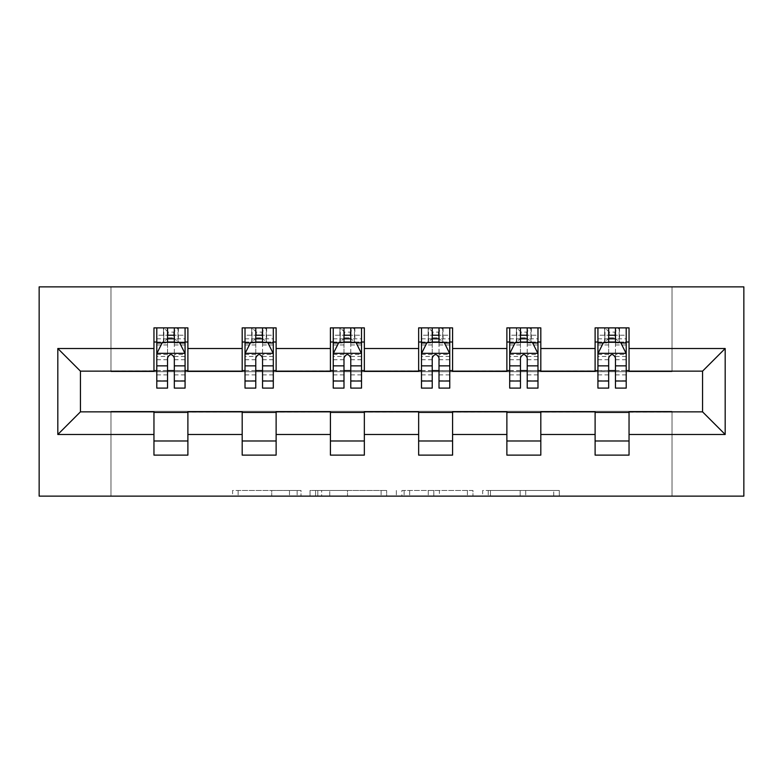 <?xml version="1.0" encoding="UTF-8"?>
<svg xmlns="http://www.w3.org/2000/svg" width="783" height="783" viewBox="0 0 783 783"><rect width="100%" height="100%" fill="white"/><g stroke="black" fill="none" stroke-linecap="round" stroke-linejoin="round"><path stroke-width="0.59" stroke-dasharray="3.92 2.94" d="M301.015 496.128L238.14 496.128L301.015 496.128L301.015 490.471L271.73 490.471L271.73 496.128L271.73 490.471L301.015 490.471L301.015 496.128L301.015 490.471L271.73 490.471L271.73 496.128L271.73 490.471L301.015 490.471L238.14 490.471L301.015 490.471M553.738 496.128L488.23 496.128L553.738 496.128L553.738 490.471L525.706 490.471L559.297 490.471L559.297 496.128L559.297 490.471L488.23 490.471L559.297 490.471L559.297 496.128L559.297 490.471L553.738 490.471L553.738 496.128M520.157 496.128L490.452 496.128L520.157 496.128L520.157 490.471L525.706 490.471L520.157 490.471L520.157 496.128L520.157 490.471L490.452 490.471L490.452 496.128L490.452 490.471L520.157 490.471L520.157 496.128M482.68 496.128L488.23 496.128L482.68 496.128L482.68 490.471L488.23 490.471L482.68 490.471L482.68 496.128M232.59 496.128L238.14 496.128L232.59 496.128L232.59 490.471L238.14 490.471L232.59 490.471L232.59 496.128M672.02 496.128L743.85 496.128L743.85 286.872L672.02 286.872L672.02 371.71L110.98 371.71L110.98 286.872L672.02 286.872L672.02 371.71L110.98 371.71L110.98 286.872L39.15 286.872L39.15 496.128L110.98 496.128L110.98 411.29L672.02 411.29L672.02 496.128L110.98 496.128L110.98 411.29L672.02 411.29L672.02 496.128M386.645 496.128L381.096 496.128L386.645 496.128L386.645 490.471L386.645 496.128M315.588 496.128L381.096 496.128L310.029 496.128L315.588 496.128L315.588 490.471L386.645 490.471L310.029 490.471L310.029 496.128L310.029 490.471L315.588 490.471L315.588 496.128M401.904 496.128L472.971 496.128L396.355 496.128L401.904 496.128L401.904 490.471L472.971 490.471L472.971 496.128L472.971 490.471L439.38 490.471L439.38 496.128M153.957 440.986L187.891 440.986L187.891 455.129L153.957 455.129L153.957 411.858L80.434 411.858L80.434 371.142L187.891 370.574L187.891 342.014L153.957 342.014L153.957 327.871L187.891 327.871L187.891 342.014M242.192 440.986L276.125 440.986L276.125 455.129L242.192 455.129L242.192 411.858L153.957 412.426M330.416 440.986L364.349 440.986L364.349 455.129L330.416 455.129L330.416 411.858L242.192 412.426M418.651 440.986L452.584 440.986L452.584 455.129L418.651 455.129L418.651 411.858L330.416 412.426M506.875 440.986L540.808 440.986L540.808 455.129L506.875 455.129L506.875 411.858L418.651 412.426M595.109 440.986L629.043 440.986L629.043 455.129L595.109 455.129L595.109 411.858L506.875 412.426M242.192 327.871L276.125 327.871L276.125 342.014L242.192 342.014L242.192 327.871M330.416 327.871L364.349 327.871L364.349 342.014L330.416 342.014L330.416 327.871M418.651 327.871L452.584 327.871L452.584 342.014L418.651 342.014L418.651 327.871M506.875 327.871L540.808 327.871L540.808 342.014L506.875 342.014L506.875 327.871M595.109 327.871L629.043 327.871L629.043 342.014L595.109 342.014L595.109 327.871M595.109 412.426L702.566 411.858L702.566 371.142L629.043 371.142L629.043 370.574L540.808 371.142L540.808 342.014M540.808 370.574L452.584 371.142L452.584 342.014M452.584 370.574L364.349 371.142L364.349 342.014M364.349 370.574L276.125 371.142L276.125 342.014M276.125 370.574L242.192 370.574L242.192 371.142L187.891 371.142L187.891 370.574M174.325 342.014L167.533 342.014M153.957 370.574L153.957 342.014M156.786 370.574L167.533 370.574M174.325 370.574L185.072 370.574M187.891 440.986L187.891 412.426M276.125 440.986L276.125 412.426M242.192 370.574L242.192 342.014M262.55 342.014L255.767 342.014M245.02 370.574L255.767 370.574M262.55 370.574L273.296 370.574M364.349 440.986L364.349 412.426M330.416 370.574L330.416 342.014M350.774 342.014L343.991 342.014M333.245 370.574L343.991 370.574M350.774 370.574L361.521 370.574M452.584 440.986L452.584 412.426M418.651 370.574L418.651 342.014M439.009 342.014L432.226 342.014M421.479 370.574L432.226 370.574M439.009 370.574L449.755 370.574M540.808 440.986L540.808 412.426M506.875 370.574L506.875 342.014M527.233 342.014L520.45 342.014M509.704 370.574L520.45 370.574M527.233 370.574L537.98 370.574M629.043 440.986L629.043 412.426M595.109 370.574L595.109 342.014M629.043 370.574L629.043 342.014M615.467 342.014L608.675 342.014M597.928 370.574L608.675 370.574M615.467 370.574L626.214 370.574M321.686 496.128L329.741 496.128L321.686 496.128L321.686 490.471L317.8 490.471L317.8 496.128L317.8 490.471L329.741 490.471L321.686 490.471L321.686 496.128M329.741 496.128L347.505 496.128L329.741 496.128L329.741 490.471L347.505 490.471L347.505 496.128L347.505 490.471L329.741 490.471L329.741 496.128M401.904 490.471L433.831 490.471L433.831 496.128L433.831 490.471L428.281 490.471L433.831 490.471L433.831 496.128L433.831 490.471L439.38 490.471M404.126 490.471L404.126 496.128L404.126 490.471M396.355 490.471L396.355 496.128L396.355 490.471M167.533 327.871L156.786 327.871L156.786 342.014L156.786 335.222L167.533 335.222L167.533 327.871L185.072 327.871L185.072 342.014L185.072 338.824L174.325 338.824M156.786 353.603L156.786 380.753L156.786 353.603L162.443 342.298L179.415 342.298L185.072 353.603L185.072 380.753L185.072 353.603M156.786 388.104L156.786 335.222L185.072 335.222L185.072 338.824M185.072 388.104L185.072 335.222L174.325 335.222L174.325 327.871M167.533 388.104L167.533 356.461L156.786 356.461M156.786 354.484L167.533 354.484L167.533 380.753L167.533 357.851C169.794 353.564 172.054 353.564 174.325 357.851L174.325 380.753L174.325 354.484L185.072 354.484M156.786 342.014L177.995 342.014L177.995 327.871L185.072 327.871M173.757 332.119L173.757 337.767L168.1 337.767L168.1 332.119L173.757 332.119L177.995 327.871L177.995 342.014L177.995 327.871L163.862 327.871L163.862 342.014L163.451 327.871L163.451 342.014M156.786 327.871L163.451 327.871M167.533 335.222L167.533 356.461M185.072 356.461L174.325 356.461L174.325 335.222M167.533 354.484L167.533 342.298M174.325 342.298L174.325 354.484M174.325 356.461L174.325 388.104M173.757 337.767L177.995 342.014L185.072 342.014M168.1 337.767L163.862 342.014M168.1 332.119L163.862 327.871M255.767 327.871L245.02 327.871L245.02 342.014L245.02 335.222L255.767 335.222L255.767 327.871L273.296 327.871L273.296 342.014L273.296 338.824L262.55 338.824M245.02 353.603L245.02 380.753L245.02 353.603L250.677 342.298L267.639 342.298L273.296 353.603L273.296 380.753L273.296 353.603M245.02 388.104L245.02 335.222L273.296 335.222L273.296 338.824M273.296 388.104L273.296 335.222L262.55 335.222L262.55 327.871M255.767 388.104L255.767 356.461L245.02 356.461M245.02 354.484L255.767 354.484L255.767 380.753L255.767 357.851C258.018 353.564 260.279 353.564 262.55 357.851L262.55 380.753L262.55 354.484L273.296 354.484M245.02 342.014L266.23 342.014L266.23 327.871L273.296 327.871M261.982 332.119L261.982 337.767L256.325 337.767L256.325 332.119L261.982 332.119L266.23 327.871L266.23 342.014L266.23 327.871L252.087 327.871L252.087 342.014L251.676 327.871L251.676 342.014M245.02 327.871L251.676 327.871M255.767 335.222L255.767 356.461M273.296 356.461L262.55 356.461L262.55 335.222M255.767 354.484L255.767 342.298M262.55 342.298L262.55 354.484M262.55 356.461L262.55 388.104M261.982 337.767L266.23 342.014L273.296 342.014M256.325 337.767L252.087 342.014M256.325 332.119L252.087 327.871M343.991 327.871L333.245 327.871L333.245 342.014L333.245 335.222L343.991 335.222L343.991 327.871L361.521 327.871L361.521 342.014L361.521 338.824L350.774 338.824M333.245 353.603L333.245 380.753L333.245 353.603L338.902 342.298L355.874 342.298L361.521 353.603L361.521 380.753L361.521 353.603M333.245 388.104L333.245 335.222L361.521 335.222L361.521 338.824M361.521 388.104L361.521 335.222L350.774 335.222L350.774 327.871M343.991 388.104L343.991 356.461L333.245 356.461M333.245 354.484L343.991 354.484L343.991 380.753L343.991 357.851C346.252 353.564 348.513 353.564 350.774 357.851L350.774 380.753L350.774 354.484L361.521 354.484M333.245 342.014L354.454 342.014L354.454 327.871L361.521 327.871M350.216 332.119L350.216 337.767L344.559 337.767L344.559 332.119L350.216 332.119L354.454 327.871L354.454 342.014L354.454 327.871L340.311 327.871L340.311 342.014L339.91 327.871L339.91 342.014M333.245 327.871L339.91 327.871M343.991 335.222L343.991 356.461M361.521 356.461L350.774 356.461L350.774 335.222M343.991 354.484L343.991 342.298M350.774 342.298L350.774 354.484M350.774 356.461L350.774 388.104M350.216 337.767L354.454 342.014L361.521 342.014M344.559 337.767L340.311 342.014M344.559 332.119L340.311 327.871M432.226 327.871L421.479 327.871L421.479 342.014L421.479 335.222L432.226 335.222L432.226 327.871L449.755 327.871L449.755 342.014L449.755 338.824L439.009 338.824M421.479 353.603L421.479 380.753L421.479 353.603L427.126 342.298L444.098 342.298L449.755 353.603L449.755 380.753L449.755 353.603M421.479 388.104L421.479 335.222L449.755 335.222L449.755 338.824M449.755 388.104L449.755 335.222L439.009 335.222L439.009 327.871M432.226 388.104L432.226 356.461L421.479 356.461M421.479 354.484L432.226 354.484L432.226 380.753L432.226 357.851C434.477 353.564 436.738 353.564 439.009 357.851L439.009 380.753L439.009 354.484L449.755 354.484M421.479 342.014L442.689 342.014L442.689 327.871L449.755 327.871M438.441 332.119L438.441 337.767L432.784 337.767L432.784 332.119L438.441 332.119L442.689 327.871L442.689 342.014L442.689 327.871L428.546 327.871L428.546 342.014L428.135 327.871L428.135 342.014M421.479 327.871L428.135 327.871M432.226 335.222L432.226 356.461M449.755 356.461L439.009 356.461L439.009 335.222M432.226 354.484L432.226 342.298M439.009 342.298L439.009 354.484M439.009 356.461L439.009 388.104M438.441 337.767L442.689 342.014L449.755 342.014M432.784 337.767L428.546 342.014M432.784 332.119L428.546 327.871M520.45 327.871L509.704 327.871L509.704 342.014L509.704 335.222L520.45 335.222L520.45 327.871L537.98 327.871L537.98 342.014L537.98 338.824L527.233 338.824M509.704 353.603L509.704 380.753L509.704 353.603L515.361 342.298L532.323 342.298L537.98 353.603L537.98 380.753L537.98 353.603M509.704 388.104L509.704 335.222L537.98 335.222L537.98 338.824M537.98 388.104L537.98 335.222L527.233 335.222L527.233 327.871M520.45 388.104L520.45 356.461L509.704 356.461M509.704 354.484L520.45 354.484L520.45 380.753L520.45 357.851C522.711 353.564 524.972 353.564 527.233 357.851L527.233 380.753L527.233 354.484L537.98 354.484M509.704 342.014L530.913 342.014L530.913 327.871L537.98 327.871M526.675 332.119L526.675 337.767L521.018 337.767L521.018 332.119L526.675 332.119L530.913 327.871L530.913 342.014L530.913 327.871L516.77 327.871L516.77 342.014L516.369 327.871L516.369 342.014M509.704 327.871L516.369 327.871M520.45 335.222L520.45 356.461M537.98 356.461L527.233 356.461L527.233 335.222M520.45 354.484L520.45 342.298M527.233 342.298L527.233 354.484M527.233 356.461L527.233 388.104M526.675 337.767L530.913 342.014L537.98 342.014M521.018 337.767L516.77 342.014M521.018 332.119L516.77 327.871M608.675 327.871L597.928 327.871L597.928 342.014L597.928 335.222L608.675 335.222L608.675 327.871L626.214 327.871L626.214 342.014L626.214 338.824L615.467 338.824M597.928 353.603L597.928 380.753L597.928 353.603L603.585 342.298L620.557 342.298L626.214 353.603L626.214 380.753L626.214 353.603M597.928 388.104L597.928 335.222L626.214 335.222L626.214 338.824M626.214 388.104L626.214 335.222L615.467 335.222L615.467 327.871M608.675 388.104L608.675 356.461L597.928 356.461M597.928 354.484L608.675 354.484L608.675 380.753L608.675 357.851C610.936 353.564 613.197 353.564 615.467 357.851L615.467 380.753L615.467 354.484L626.214 354.484M597.928 342.014L619.138 342.014L619.138 327.871L626.214 327.871M614.9 332.119L614.9 337.767L609.243 337.767L609.243 332.119L614.9 332.119L619.138 327.871L619.138 342.014L619.138 327.871L605.005 327.871L605.005 342.014L604.593 327.871L604.593 342.014M597.928 327.871L604.593 327.871M608.675 335.222L608.675 356.461M626.214 356.461L615.467 356.461L615.467 335.222M608.675 354.484L608.675 342.298M615.467 342.298L615.467 354.484M615.467 356.461L615.467 388.104M614.9 337.767L619.138 342.014L626.214 342.014M609.243 337.767L605.005 342.014M609.243 332.119L605.005 327.871M297.129 490.471L297.129 496.128L297.129 490.471M289.495 490.471L289.495 496.128L289.495 490.471M238.14 490.471L238.14 496.128L238.14 490.471M381.096 490.471L381.096 496.128L381.096 490.471M467.412 490.471L467.412 496.128L467.412 490.471M428.281 490.471L428.281 496.128L428.281 490.471M409.685 490.471L409.685 496.128L409.685 490.471M525.706 490.471L525.706 496.128L525.706 490.471M488.23 490.471L488.23 496.128L488.23 490.471M156.933 353.329L184.925 353.329M156.786 374.871L167.533 374.871M167.533 344.951L156.786 344.951M185.072 344.951L174.325 344.951M162.101 342.974L167.533 342.974M174.325 342.974L179.747 342.974M174.325 374.871L185.072 374.871M156.786 359.71L167.533 359.71M174.325 359.71L185.072 359.71M167.533 338.824L156.786 338.824M178.407 327.871L178.407 342.014M245.157 353.329L273.159 353.329M245.02 374.871L255.767 374.871M255.767 344.951L245.02 344.951M273.296 344.951L262.55 344.951M250.335 342.974L255.767 342.974M262.55 342.974L267.982 342.974M262.55 374.871L273.296 374.871M245.02 359.71L255.767 359.71M262.55 359.71L273.296 359.71M255.767 338.824L245.02 338.824M266.631 327.871L266.631 342.014M333.392 353.329L361.384 353.329M333.245 374.871L343.991 374.871M343.991 344.951L333.245 344.951M361.521 344.951L350.774 344.951M338.559 342.974L343.991 342.974M350.774 342.974L356.206 342.974M350.774 374.871L361.521 374.871M333.245 359.71L343.991 359.71M350.774 359.71L361.521 359.71M343.991 338.824L333.245 338.824M354.865 327.871L354.865 342.014M421.616 353.329L449.608 353.329M421.479 374.871L432.226 374.871M432.226 344.951L421.479 344.951M449.755 344.951L439.009 344.951M426.794 342.974L432.226 342.974M439.009 342.974L444.441 342.974M439.009 374.871L449.755 374.871M421.479 359.71L432.226 359.71M439.009 359.71L449.755 359.71M432.226 338.824L421.479 338.824M443.09 327.871L443.09 342.014M509.841 353.329L537.843 353.329M509.704 374.871L520.45 374.871M520.45 344.951L509.704 344.951M537.98 344.951L527.233 344.951M515.018 342.974L520.45 342.974M527.233 342.974L532.665 342.974M527.233 374.871L537.98 374.871M509.704 359.71L520.45 359.71M527.233 359.71L537.98 359.71M520.45 338.824L509.704 338.824M531.324 327.871L531.324 342.014M598.075 353.329L626.067 353.329M597.928 374.871L608.675 374.871M608.675 344.951L597.928 344.951M626.214 344.951L615.467 344.951M603.253 342.974L608.675 342.974M615.467 342.974L620.899 342.974M615.467 374.871L626.214 374.871M597.928 359.71L608.675 359.71M615.467 359.71L626.214 359.71M608.675 338.824L597.928 338.824M619.549 327.871L619.549 342.014M156.786 380.753L167.533 380.753M174.325 380.753L185.072 380.753M245.02 380.753L255.767 380.753M262.55 380.753L273.296 380.753M333.245 380.753L343.991 380.753M350.774 380.753L361.521 380.753M421.479 380.753L432.226 380.753M439.009 380.753L449.755 380.753M509.704 380.753L520.45 380.753M527.233 380.753L537.98 380.753M597.928 380.753L608.675 380.753M615.467 380.753L626.214 380.753"/><path stroke-width="1.17" d="M39.15 496.128L743.85 496.128L743.85 286.872L39.15 286.872L39.15 496.128M629.043 348.513L629.043 327.871L595.109 327.871L595.109 348.513L540.808 348.513L540.808 327.871L506.875 327.871L506.875 348.513L452.584 348.513L452.584 327.871L418.651 327.871L418.651 348.513L364.349 348.513L364.349 327.871L330.416 327.871L330.416 348.513L276.125 348.513L276.125 327.871L242.192 327.871L242.192 348.513L187.891 348.513L187.891 327.871L153.957 327.871L153.957 348.513L57.815 348.513L57.815 434.487L80.434 411.858L153.957 411.858L153.957 455.129L187.891 455.129L187.891 411.858L242.192 411.858L242.192 455.129L276.125 455.129L276.125 411.858L330.416 411.858L330.416 455.129L364.349 455.129L364.349 411.858L418.651 411.858L418.651 455.129L452.584 455.129L452.584 411.858L506.875 411.858L506.875 455.129L540.808 455.129L540.808 411.858L595.109 411.858L595.109 455.129L629.043 455.129L629.043 411.858L702.566 411.858L702.566 371.142L629.043 371.142L629.043 348.513L725.185 348.513L725.185 434.487L629.043 434.487M595.109 434.487L540.808 434.487M506.875 434.487L452.584 434.487M418.651 434.487L364.349 434.487M330.416 434.487L276.125 434.487M242.192 434.487L187.891 434.487M153.957 434.487L57.815 434.487M595.109 348.513L595.109 371.142L540.808 371.142L540.808 348.513M506.875 348.513L506.875 371.142L452.584 371.142L452.584 348.513M418.651 348.513L418.651 371.142L364.349 371.142L364.349 348.513M330.416 348.513L330.416 371.142L276.125 371.142L276.125 348.513M242.192 348.513L242.192 371.142L187.891 371.142L187.891 348.513M153.957 348.513L153.957 371.142L80.434 371.142L57.815 348.513M80.434 371.142L80.434 411.858M725.185 434.487L702.566 411.858M702.566 371.142L725.185 348.513M153.957 342.014L156.786 342.014M167.533 342.014L174.325 342.014M185.072 342.014L187.891 342.014M153.957 370.574L156.786 370.574M167.533 370.574L174.325 370.574M185.072 370.574L187.891 370.574M153.957 412.426L187.891 412.426M153.957 440.986L187.891 440.986M242.192 412.426L276.125 412.426M242.192 440.986L276.125 440.986M242.192 342.014L245.02 342.014M255.767 342.014L262.55 342.014M273.296 342.014L276.125 342.014M242.192 370.574L245.02 370.574M255.767 370.574L262.55 370.574M273.296 370.574L276.125 370.574M330.416 412.426L364.349 412.426M330.416 440.986L364.349 440.986M330.416 342.014L333.245 342.014M343.991 342.014L350.774 342.014M361.521 342.014L364.349 342.014M330.416 370.574L333.245 370.574M343.991 370.574L350.774 370.574M361.521 370.574L364.349 370.574M418.651 412.426L452.584 412.426M418.651 440.986L452.584 440.986M418.651 342.014L421.479 342.014M432.226 342.014L439.009 342.014M449.755 342.014L452.584 342.014M418.651 370.574L421.479 370.574M432.226 370.574L439.009 370.574M449.755 370.574L452.584 370.574M506.875 412.426L540.808 412.426M506.875 440.986L540.808 440.986M506.875 342.014L509.704 342.014M520.45 342.014L527.233 342.014M537.98 342.014L540.808 342.014M506.875 370.574L509.704 370.574M520.45 370.574L527.233 370.574M537.98 370.574L540.808 370.574M595.109 412.426L629.043 412.426M595.109 440.986L629.043 440.986M595.109 342.014L597.928 342.014M608.675 342.014L615.467 342.014M626.214 342.014L629.043 342.014M595.109 370.574L597.928 370.574M608.675 370.574L615.467 370.574M626.214 370.574L629.043 370.574M174.325 335.222L167.533 335.222M185.072 381.018L174.325 381.018L174.325 388.104L185.072 388.104L185.072 353.603L179.415 342.298L162.443 342.298L156.786 353.603L156.786 388.104L167.533 388.104L167.533 381.018L156.786 381.018M156.786 353.603L156.786 327.871M185.072 353.603L185.072 327.871M167.533 342.298L167.533 327.871M174.325 327.871L174.325 342.298M174.325 381.018L174.325 357.851C172.064 353.495 169.803 353.495 167.533 357.851L167.533 381.018M262.55 335.222L255.767 335.222M273.296 381.018L262.55 381.018L262.55 388.104L273.296 388.104L273.296 353.603L267.639 342.298L250.677 342.298L245.02 353.603L245.02 388.104L255.767 388.104L255.767 381.018L245.02 381.018M245.02 353.603L245.02 327.871M273.296 353.603L273.296 327.871M255.767 342.298L255.767 327.871M262.55 327.871L262.55 342.298M262.55 381.018L262.55 357.851C260.289 353.495 258.028 353.495 255.767 357.851L255.767 381.018M350.774 335.222L343.991 335.222M361.521 381.018L350.774 381.018L350.774 388.104L361.521 388.104L361.521 353.603L355.874 342.298L338.902 342.298L333.245 353.603L333.245 388.104L343.991 388.104L343.991 381.018L333.245 381.018M333.245 353.603L333.245 327.871M361.521 353.603L361.521 327.871M343.991 342.298L343.991 327.871M350.774 327.871L350.774 342.298M350.774 381.018L350.774 357.851C348.523 353.495 346.262 353.495 343.991 357.851L343.991 381.018M439.009 335.222L432.226 335.222M449.755 381.018L439.009 381.018L439.009 388.104L449.755 388.104L449.755 353.603L444.098 342.298L427.126 342.298L421.479 353.603L421.479 388.104L432.226 388.104L432.226 381.018L421.479 381.018M421.479 353.603L421.479 327.871M449.755 353.603L449.755 327.871M432.226 342.298L432.226 327.871M439.009 327.871L439.009 342.298M439.009 381.018L439.009 357.851C436.748 353.495 434.487 353.495 432.226 357.851L432.226 381.018M527.233 335.222L520.45 335.222M537.98 381.018L527.233 381.018L527.233 388.104L537.98 388.104L537.98 353.603L532.323 342.298L515.361 342.298L509.704 353.603L509.704 388.104L520.45 388.104L520.45 381.018L509.704 381.018M509.704 353.603L509.704 327.871M537.98 353.603L537.98 327.871M520.45 342.298L520.45 327.871M527.233 327.871L527.233 342.298M527.233 381.018L527.233 357.851C524.982 353.495 522.711 353.495 520.45 357.851L520.45 381.018M615.467 335.222L608.675 335.222M626.214 381.018L615.467 381.018L615.467 388.104L626.214 388.104L626.214 353.603L620.557 342.298L603.585 342.298L597.928 353.603L597.928 388.104L608.675 388.104L608.675 381.018L597.928 381.018M597.928 353.603L597.928 327.871M626.214 353.603L626.214 327.871M608.675 342.298L608.675 327.871M615.467 327.871L615.467 342.298M615.467 381.018L615.467 357.851C613.206 353.495 610.946 353.495 608.675 357.851L608.675 381.018M184.925 353.329L156.933 353.329M156.786 342.974L162.101 342.974M179.747 342.974L185.072 342.974M167.533 365.857L156.786 365.857M185.072 365.857L174.325 365.857M174.325 338.824L167.533 338.824M273.159 353.329L245.157 353.329M245.02 342.974L250.335 342.974M267.982 342.974L273.296 342.974M255.767 365.857L245.02 365.857M273.296 365.857L262.55 365.857M262.55 338.824L255.767 338.824M361.384 353.329L333.392 353.329M333.245 342.974L338.559 342.974M356.206 342.974L361.521 342.974M343.991 365.857L333.245 365.857M361.521 365.857L350.774 365.857M350.774 338.824L343.991 338.824M449.608 353.329L421.616 353.329M421.479 342.974L426.794 342.974M444.441 342.974L449.755 342.974M432.226 365.857L421.479 365.857M449.755 365.857L439.009 365.857M439.009 338.824L432.226 338.824M537.843 353.329L509.841 353.329M509.704 342.974L515.018 342.974M532.665 342.974L537.98 342.974M520.45 365.857L509.704 365.857M537.98 365.857L527.233 365.857M527.233 338.824L520.45 338.824M626.067 353.329L598.075 353.329M597.928 342.974L603.253 342.974M620.899 342.974L626.214 342.974M608.675 365.857L597.928 365.857M626.214 365.857L615.467 365.857M615.467 338.824L608.675 338.824"/></g></svg>
